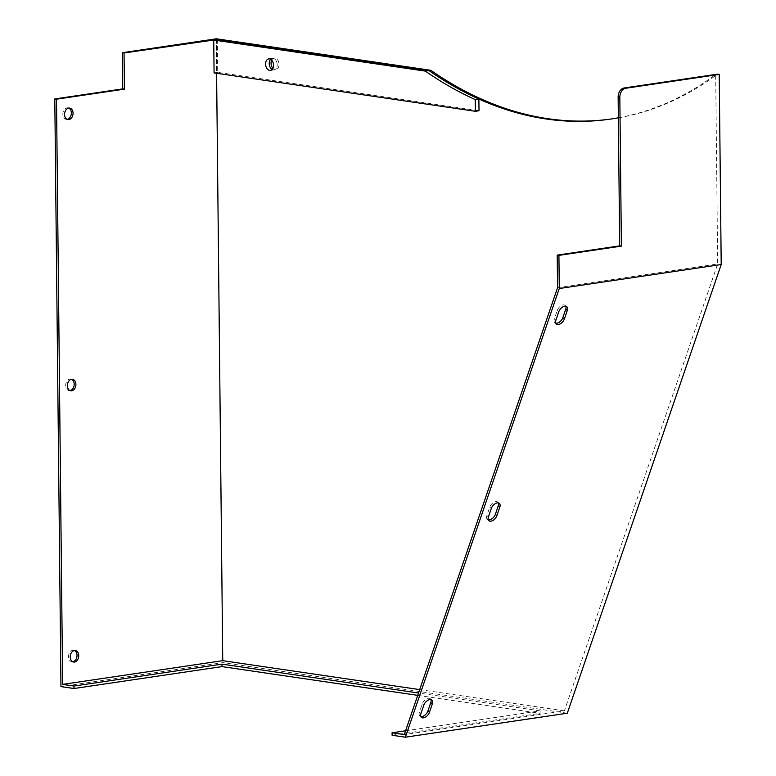 <?xml version="1.0" encoding="UTF-8"?>
<svg xmlns="http://www.w3.org/2000/svg" width="776" height="776" viewBox="0 0 776 776"><rect width="100%" height="100%" fill="white"/><g stroke="black" fill="none" stroke-linecap="round" stroke-linejoin="round"><path stroke-width="0.58" stroke-dasharray="3.88 2.91" d="M277.187 64.689A5.82 3.928 -98.4 0 0 272.357 58.345A5.82 3.928 -98.4 0 0 270.64 59.286A5.82 3.928 81.6 0 1 272.357 58.345A5.82 3.928 81.6 0 1 277.187 64.689A5.82 3.928 81.6 0 1 274.064 69.859A5.82 3.928 -98.4 0 0 277.187 64.689M217.367 39.489L217.716 72.362L479.005 110.755M214.079 72.905L217.716 72.362M272.143 69.452A5.82 3.928 -98.4 0 0 274.064 69.859A5.82 3.928 81.6 0 1 272.143 69.452M271.687 60.14A5.82 3.928 81.6 0 1 274.18 58.084A5.82 3.928 81.6 0 1 279.001 64.418A5.82 3.928 81.6 0 1 275.878 69.588A5.82 3.928 81.6 0 1 272.91 68.337M72.808 661.792A5.82 4.21 -81.6 0 1 71.935 661.792A5.82 4.21 -81.6 0 1 68.55 656.05A5.82 4.21 -81.6 0 1 72.721 650.288A5.82 4.21 -81.6 0 1 73.623 650.278A5.82 4.21 -81.6 0 1 74.457 650.53M69.966 390.57A5.82 4.21 -81.6 0 1 69.093 390.57A5.82 4.21 -81.6 0 1 65.708 384.818A5.82 4.21 -81.6 0 1 69.879 379.057A5.82 4.21 -81.6 0 1 70.781 379.057A5.82 4.21 -81.6 0 1 71.615 379.309M67.124 119.349A5.82 4.21 -81.6 0 1 66.251 119.339A5.82 4.21 -81.6 0 1 62.875 113.597A5.82 4.21 -81.6 0 1 67.037 107.835A5.82 4.21 -81.6 0 1 67.948 107.835A5.82 4.21 -81.6 0 1 68.783 108.077M216.242 39.654L216.591 73.274M430.903 699.603A5.82 3.405 130.2 0 0 430.302 698.749A5.82 3.405 130.2 0 0 426.034 699.157A5.82 3.405 130.2 0 0 422.299 703.822L419.409 712.252A5.82 3.405 130.2 0 0 419.903 716.064A5.82 3.405 130.2 0 0 420.844 716.52M498.367 502.926A5.82 3.405 130.2 0 0 497.765 502.082A5.82 3.405 130.2 0 0 493.497 502.479A5.82 3.405 130.2 0 0 489.772 507.145L486.872 515.574A5.82 3.405 130.2 0 0 487.367 519.396A5.82 3.405 130.2 0 0 488.308 519.842M565.84 306.258A5.82 3.405 130.2 0 0 565.229 305.405A5.82 3.405 130.2 0 0 560.961 305.812A5.82 3.405 130.2 0 0 557.236 310.478L554.345 318.907A5.82 3.405 130.2 0 0 554.83 322.719A5.82 3.405 130.2 0 0 555.771 323.175M557.566 287.702L717.674 263.985L564.385 710.865L404.267 734.581M564.385 710.865L419.7 689.612M618.346 117.797A476.988 321.982 -98.4 0 0 715.685 74.428L717.674 263.985M611.866 118.893A476.988 321.982 -98.4 0 0 612.768 118.757A476.988 321.982 -98.4 0 0 717.509 74.156M567.295 713.222L222.887 662.617L60.955 686.605M216.349 38.8L222.887 662.617M405.567 730.788L540.057 710.874L418.526 693.017M540.057 710.874L540.086 713.338L417.721 695.354M392.103 735.25L540.086 713.338M557.236 310.478L558.778 311.777M554.345 318.907L555.888 320.207M489.772 507.145L491.315 508.455M486.872 515.574L488.424 516.884M422.299 703.822L423.851 705.122M419.409 712.252L420.951 713.551M268.719 58.889L274.18 58.084M270.417 70.393L275.878 69.588M73.642 662.044L71.935 661.792M70.8 390.823L69.093 390.57M67.958 119.591L66.251 119.339M610.955 119.029L612.768 118.757M69.646 108.087L67.948 107.835M72.488 379.309L70.781 379.057M75.33 650.53L73.623 650.278M565.229 305.405L566.781 306.714M554.83 322.719L556.373 324.019M497.765 502.082L499.308 503.382M487.367 519.396L488.909 520.696M430.302 698.749L431.844 700.059M419.903 716.064L421.446 717.373"/><path stroke-width="1.16" d="M270.64 59.286A5.82 3.928 -98.4 0 0 269.233 63.516A5.82 3.928 -98.4 0 0 272.143 69.452A5.82 3.928 81.6 0 1 269.233 63.516A5.82 3.928 81.6 0 1 270.64 59.286M273.55 65.223A5.82 3.928 -98.4 0 0 268.719 58.889A5.82 3.928 -98.4 0 0 265.596 64.059A5.82 3.928 -98.4 0 0 270.417 70.393A5.82 3.928 -98.4 0 0 273.55 65.223M213.73 40.022L214.079 72.905L475.368 111.288L479.005 110.755L478.879 99.027A476.988 321.982 81.6 0 1 429.031 70.587L217.367 39.489L213.73 40.022L425.384 71.12L429.031 70.587A476.988 321.982 -98.4 0 0 610.955 119.029A476.988 321.982 -98.4 0 0 618.346 117.797M475.368 111.288L475.242 99.571L478.879 99.027M475.242 99.571A476.988 321.982 81.6 0 1 425.384 71.12M272.91 68.337A5.82 3.928 81.6 0 1 271.047 63.254A5.82 3.928 81.6 0 1 271.687 60.14M423.512 717.839A5.82 3.405 130.2 0 0 429.448 712.3L432.339 703.871A5.82 3.405 130.2 0 0 431.844 700.059A5.82 3.405 130.2 0 0 427.576 700.456A5.82 3.405 130.2 0 0 423.851 705.122L420.951 713.551A5.82 3.405 130.2 0 0 421.446 717.373A5.82 3.405 130.2 0 0 423.512 717.839M420.844 716.52A5.82 3.405 130.2 0 0 421.969 716.539A5.82 3.405 130.2 0 0 427.906 710.991L430.796 702.561A5.82 3.405 130.2 0 0 430.903 699.603M490.975 521.171A5.82 3.405 130.2 0 0 496.912 515.623L499.802 507.194A5.82 3.405 130.2 0 0 499.308 503.382A5.82 3.405 130.2 0 0 495.04 503.789A5.82 3.405 130.2 0 0 491.315 508.455L488.424 516.884A5.82 3.405 130.2 0 0 488.909 520.696A5.82 3.405 130.2 0 0 490.975 521.171M488.308 519.842A5.82 3.405 130.2 0 0 489.433 519.862A5.82 3.405 130.2 0 0 495.369 514.323L498.26 505.894A5.82 3.405 130.2 0 0 498.367 502.926M558.439 324.494A5.82 3.405 130.2 0 0 564.375 318.955L567.266 310.526A5.82 3.405 130.2 0 0 566.781 306.714A5.82 3.405 130.2 0 0 562.503 307.112A5.82 3.405 130.2 0 0 558.778 311.777L555.888 320.207A5.82 3.405 130.2 0 0 556.373 324.019A5.82 3.405 130.2 0 0 558.439 324.494M555.771 323.175A5.82 3.405 130.2 0 0 556.896 323.194A5.82 3.405 130.2 0 0 562.833 317.646L565.723 309.217A5.82 3.405 130.2 0 0 565.84 306.258M74.428 650.53A5.82 4.21 -81.6 0 1 75.33 650.53A5.82 4.21 -81.6 0 1 78.716 656.283A5.82 4.21 -81.6 0 1 74.544 662.044A5.82 4.21 -81.6 0 1 73.642 662.044A5.82 4.21 -81.6 0 1 70.257 656.292A5.82 4.21 -81.6 0 1 74.428 650.53A5.82 4.21 -81.6 0 1 76.94 656.622A5.82 4.21 -81.6 0 1 72.837 661.792A5.82 4.21 -81.6 0 1 72.808 661.792M69.995 390.57A5.82 4.21 -81.6 0 1 69.966 390.57A5.82 4.21 -81.6 0 0 74.108 385.4A5.82 4.21 -81.6 0 0 71.615 379.309M71.702 390.813A5.82 4.21 -81.6 0 1 70.8 390.823A5.82 4.21 -81.6 0 1 67.415 385.071A5.82 4.21 -81.6 0 1 71.586 379.309A5.82 4.21 -81.6 0 1 72.488 379.309A5.82 4.21 -81.6 0 1 75.873 385.051A5.82 4.21 -81.6 0 1 71.702 390.813M68.783 108.077A5.82 4.21 -81.6 0 1 71.266 114.179A5.82 4.21 -81.6 0 1 67.163 119.339A5.82 4.21 -81.6 0 1 67.124 119.349M68.86 119.591A5.82 4.21 -81.6 0 1 67.958 119.591A5.82 4.21 -81.6 0 1 64.573 113.849A5.82 4.21 -81.6 0 1 68.744 108.087A5.82 4.21 -81.6 0 1 69.646 108.087A5.82 4.21 -81.6 0 1 73.031 113.829A5.82 4.21 -81.6 0 1 68.86 119.591M216.591 73.274L222.741 660.667L62.633 684.383L56.502 99.192L124.432 89.133L124.053 52.972L216.242 39.654M625.815 88.241A8.313 6.004 98.4 0 0 619.83 97.359L618.132 97.107L619.684 245.866L557.216 255.12L557.566 287.702L404.267 734.581L392.084 732.787L392.103 735.25L405.363 737.2L567.295 713.222L721.205 264.538L719.216 74.409L717.509 74.156L624.108 87.989L625.815 88.241L719.216 74.409M216.232 39.324L429.031 70.587L430.845 70.315A476.988 321.982 -98.4 0 0 611.866 118.893M419.7 689.612L222.741 660.667M124.053 52.972L122.346 52.719L216.349 38.8L430.845 70.315M62.633 684.383L73.992 686.052L221.975 664.14L221.994 666.603L74.011 688.516L60.955 686.605L54.795 98.95L56.502 99.192M418.526 693.017L221.975 664.14M405.567 730.788L392.084 732.787M417.721 695.354L221.994 666.603M73.992 686.052L74.011 688.516M122.346 52.719L122.724 88.881L54.795 98.95M618.132 97.107A8.313 6.004 -81.6 0 1 624.108 87.989M405.363 737.2L559.273 288.517L721.205 264.538M559.273 288.517L558.924 255.372L621.392 246.118L619.83 97.359M557.216 255.12L558.924 255.372M619.684 245.866L621.392 246.118M124.432 89.133L122.724 88.881M427.906 710.991L429.448 712.3M495.369 514.323L496.912 515.623M562.833 317.646L564.375 318.955M565.723 309.217L567.266 310.526M498.26 505.894L499.802 507.194M430.796 702.561L432.339 703.871"/></g></svg>
